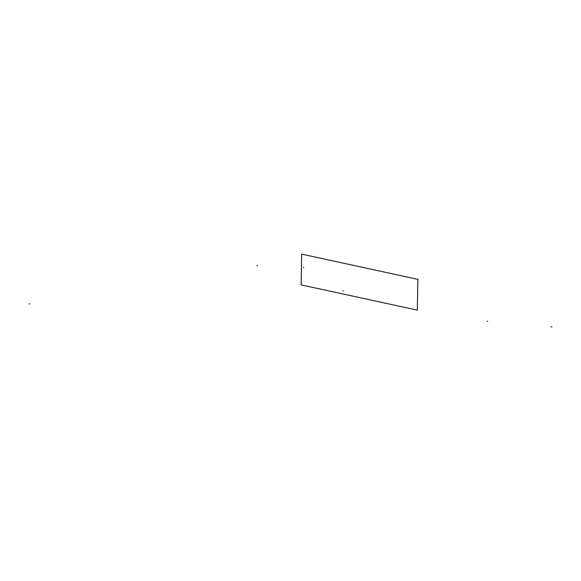 <?xml version="1.0" encoding="UTF-8"?>
<svg xmlns="http://www.w3.org/2000/svg" width="581" height="581" viewBox="0 0 581 581"><rect width="100%" height="100%" fill="white"/><g stroke="black" fill="none" stroke-linecap="round" stroke-linejoin="round"><path stroke-width="0.44" stroke-dasharray="2.9 2.18" d=""/><path stroke-width="0.87" d="M301.118 284.886L417.311 310.131L417.884 279.367L301.684 254.122L301.118 284.886M487.691 321.206L487.096 321.228M551.95 326.878L551.144 326.871M256.889 265.59L257.485 265.909M29.05 303.841L29.813 303.892M303.376 267.376L303.79 267.732M342.841 290.638L343.189 291.059"/></g></svg>
